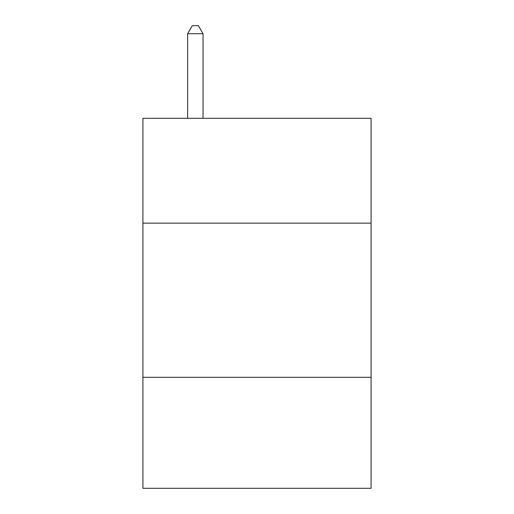 <?xml version="1.0" encoding="UTF-8"?>
<svg xmlns="http://www.w3.org/2000/svg" width="514" height="514" viewBox="0 0 514 514"><rect width="100%" height="100%" fill="white"/><g stroke="black" fill="none" stroke-linecap="round" stroke-linejoin="round"><path stroke-width="0.77" d="M371.076 223.147L371.076 118.316L142.924 118.316L142.924 223.147L371.076 223.147L371.076 488.3L142.924 488.3L142.924 223.147M371.076 377.308L142.924 377.308M203.043 118.316L203.043 33.718L187.629 33.718L187.629 118.316M187.629 33.718L192.255 25.7L198.417 25.7L203.043 33.718"/></g></svg>

